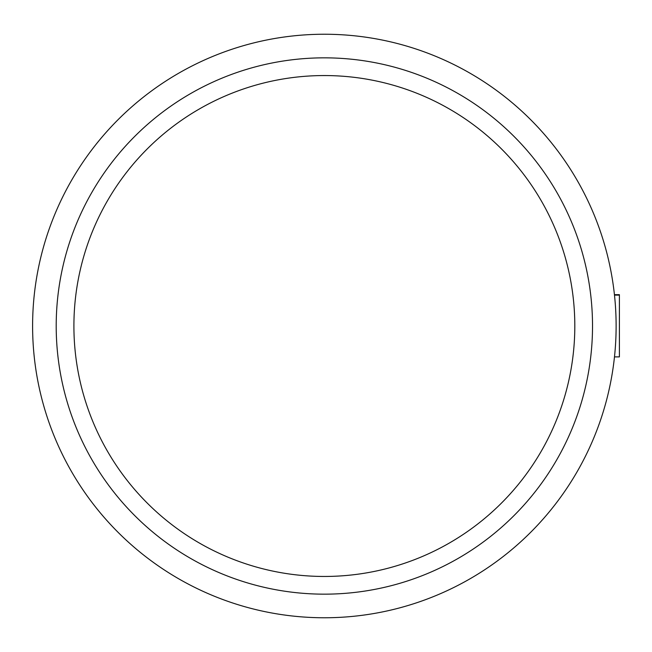 <?xml version="1.0" encoding="UTF-8"?>
<svg xmlns="http://www.w3.org/2000/svg" width="652" height="652" viewBox="0 0 652 652"><rect width="100%" height="100%" fill="white"/><g stroke="black" fill="none" stroke-linecap="round" stroke-linejoin="round"><path stroke-width="0.98" d="M614.983 351.738A291.762 291.762 180 0 0 615.561 344.02M616.042 319.301A291.762 291.762 180 0 0 614.983 300.254M615.178 302.561L615.129 301.966M614.486 295.111L619.4 295.111L619.4 294.671L614.437 294.671L614.486 295.16M614.502 295.307L614.583 296.057M614.486 356.888L619.4 356.888L619.4 295.111M324.362 576.458A250.458 250.458 0 0 0 541.258 200.775A250.458 250.458 0 0 0 107.458 200.775A250.458 250.458 0 0 0 324.362 576.458M324.362 617.762A291.762 291.762 0 0 0 577.036 180.123A291.762 291.762 0 0 0 71.687 180.123A291.762 291.762 0 0 0 324.362 617.762M324.362 594.159A268.159 268.159 0 0 0 556.596 191.924A268.159 268.159 0 0 0 92.128 191.924A268.159 268.159 0 0 0 324.362 594.159"/></g></svg>
